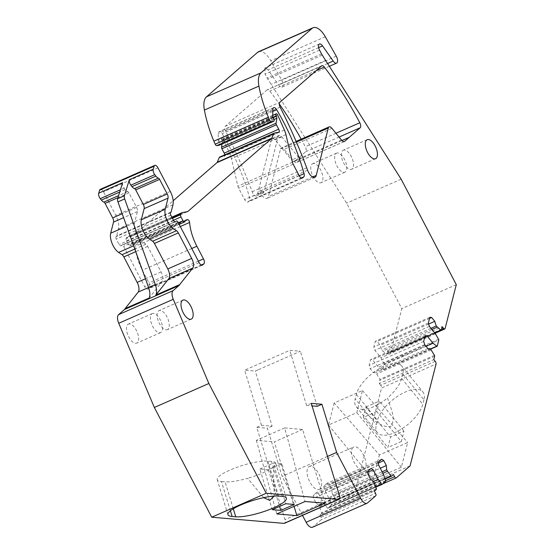 <?xml version="1.0" encoding="UTF-8"?>
<svg xmlns="http://www.w3.org/2000/svg" width="555" height="555" viewBox="0 0 555 555"><rect width="100%" height="100%" fill="white"/><g stroke="black" fill="none" stroke-linecap="round" stroke-linejoin="round"><path stroke-width="0.42" stroke-dasharray="2.77 2.08" d="M334.172 402.972L328.539 425.054L356.81 412.622L362.443 390.547L334.172 402.972L379.391 454.947L407.661 442.515L401.362 467.199L373.092 479.631L379.391 454.947M328.539 425.054L373.092 479.631M410.062 465.902L355.54 489.878L381.521 388.021L436.043 364.052M423.923 399.85L422.785 404.304A28.666 12.973 -39.2 0 1 401.431 429.105A28.666 12.973 -39.2 0 1 377.358 432.636A28.666 12.973 -39.2 0 1 376.339 424.721L377.476 420.274A28.666 12.973 -39.2 0 1 398.823 395.479A28.666 12.973 -39.2 0 1 422.903 391.941A28.666 12.973 -39.2 0 1 423.923 399.85L402.791 373.959A28.666 12.973 140.8 0 0 401.778 366.057L422.903 391.941M401.32 441.586L387.862 447.503L390.526 437.049L403.991 431.124L401.32 441.586L376.783 411.519L379.447 401.064L403.991 431.124M356.81 412.622L401.362 467.199M362.443 390.547L407.661 442.515M435.203 361.305L380.681 385.281A2.074 0.964 -113.7 0 1 381.521 388.021M438.561 339.258L402.548 355.096A0.832 0.389 -113.7 0 1 402.743 355.984L384.233 364.129L382.721 370.06L437.243 346.084M430.555 348.928L382.27 370.157L378.531 367.202L372.44 359.744L370.629 359.591L369.165 365.343L370.171 368.631L373.335 372.502L375.895 372.724L379.939 379.308L379.273 383.56L433.795 359.585M380.681 385.281L379.273 383.56M396.305 477.876L341.783 501.845L355.54 489.878M341.783 501.845A2.074 0.964 -113.7 0 1 341.665 501.921A2.074 0.964 -113.7 0 1 340.076 500.679L338.932 498.487L336.989 500.18L336.434 499.923L336.989 500.18L385.121 479.014M384.976 478.583L336.434 499.923L332.161 493.756L382.117 471.785M381.715 459.228L327.193 483.197L329.247 484.598L331.828 489.531L332.161 493.756M327.193 483.197L323.863 486.097L324.106 489.073L329.066 498.57L331.141 504.537L331.12 505.286L327.686 508.276L375.825 487.11L327.637 508.304M375.673 486.679L327.131 508.026L327.686 508.276L323.62 503.309L318.66 493.818L316.607 492.417L315.053 493.763L313.277 495.31L313.519 498.293L368.041 474.317M376.339 489.413L321.817 513.389L319 505.21L316.093 503.225L313.519 498.293M321.817 513.389L319.874 515.082L374.396 491.106M367.472 502.976L312.951 526.945L321.213 519.751A2.074 0.964 -113.7 0 0 321.019 517.267L319.874 515.082M312.951 526.945A8.311 3.871 -113.7 0 1 312.479 527.25M302.51 515.394L282.12 476.384L267.399 428.224L256.757 427.322L284.986 519.674A4.156 1.936 -113.7 0 1 284.528 523.296M100.275 189.352A4.156 1.936 -113.7 0 1 103.459 191.836L115.773 215.395A13.292 6.188 -113.7 0 1 118.43 228.799L116.599 235.993A2.074 0.964 -113.7 0 1 116.377 236.381L116.092 236.631A2.074 0.964 -113.7 0 0 116.286 239.115L119.152 244.595A2.074 0.964 -113.7 0 0 120.747 245.837A2.074 0.964 -113.7 0 0 120.817 245.803L121.899 245.081A2.074 0.964 -113.7 0 1 121.968 245.039A2.074 0.964 -113.7 0 1 123.557 246.288L144.647 286.616A4.156 1.936 -113.7 0 0 147.831 289.106A4.156 1.936 -113.7 0 0 148.067 288.954L149.35 287.83A4.156 1.936 -113.7 0 0 148.955 282.863L142.344 270.216A33.238 15.478 -113.7 0 1 135.08 246.427A2.074 0.964 -113.7 0 0 133.172 243.659L132.194 243.77A8.311 3.871 -113.7 0 0 131.66 243.916A8.311 3.871 -113.7 0 0 130.383 245.567A2.074 0.964 -113.7 0 1 130.064 245.976A2.074 0.964 -113.7 0 1 128.469 244.734L126.478 240.919A2.074 0.964 -113.7 0 1 126.11 238.664L126.471 237.838A8.311 3.871 -113.7 0 1 127.601 236.61A8.311 3.871 -113.7 0 1 128.038 236.479L132.596 235.715A8.311 3.871 -113.7 0 0 133.04 235.584A8.311 3.871 -113.7 0 0 133.512 235.285L173.181 200.75M219.822 157.016A4.156 1.936 -113.7 0 1 220.037 156.954L224.158 156.26A2.491 1.159 -113.7 0 0 224.289 156.226A2.491 1.159 -113.7 0 0 224.733 154.859M273.004 117.362L221.688 139.929L221.875 140.29A2.074 0.964 -113.7 0 1 222.319 142.26L222.049 143.981M221.688 139.929A1.665 0.777 -113.7 0 1 221.528 137.938L221.674 137.813A1.665 0.777 -113.7 0 1 221.771 137.751A1.665 0.777 -113.7 0 1 223.138 138.944L229.874 154.019A12.467 5.807 -113.7 0 1 231.421 158.557L237.908 186.175A4.156 1.936 -113.7 0 0 238.657 188.18L244.623 199.585A4.156 1.936 -113.7 0 0 247.807 202.075A4.156 1.936 -113.7 0 0 248.043 201.923L249.25 200.868A4.156 1.936 -113.7 0 0 249.535 197.608A124.632 58.039 -113.7 0 0 222.139 133.7A4.156 1.936 -113.7 0 0 219.19 131.632A4.156 1.936 -113.7 0 0 218.954 131.785L218.781 131.937A4.156 1.936 -113.7 0 0 218.254 133.519L218.219 140.207A1.665 0.777 -113.7 0 0 218.587 141.56L219.163 142.656A2.074 0.964 -113.7 0 1 219.343 145.153M258.561 51.726A16.615 7.735 -113.7 0 1 270.784 60.717L281.718 80.121A5.397 2.518 -113.7 0 1 282.093 87.086A5.397 2.518 -113.7 0 1 278.666 85.026L268.037 69.881L264.881 67.981L265.068 74.12L267.031 77.887L346.632 203.137L401.778 308.615L390.588 352.474A2.074 0.964 -113.7 0 1 390.255 352.938A2.074 0.964 -113.7 0 1 389.083 352.349L387.674 350.621L386.821 353.979L405.33 345.841A0.832 0.389 -113.7 0 1 405.199 346.029A0.832 0.389 -113.7 0 1 404.879 345.945L386.37 354.083L381.694 349.983L380.265 345.321L377.102 341.443L375.298 341.29L373.834 347.041L374.84 350.33L380.931 357.795L384.233 364.129M127.789 324.467A10.385 4.835 -113.7 0 1 128.378 324.092A10.385 4.835 -113.7 0 1 136.676 330.974A10.385 4.835 -113.7 0 1 137.335 342.726A10.385 4.835 -113.7 0 1 136.738 343.108A10.385 4.835 -113.7 0 1 128.441 336.226A10.385 4.835 -113.7 0 1 127.789 324.467M301.192 139.173A206.023 95.939 -113.7 0 1 305.285 146.742L305.299 146.77A4.156 1.936 -113.7 0 1 305.694 151.737L294.691 161.311A4.988 2.324 -113.7 0 1 294.407 161.491A4.988 2.324 -113.7 0 1 291.597 160.069L298.333 157.107L281.794 136.849L278.985 135.42L272.255 138.375A4.988 2.324 -113.7 0 0 271.45 139.499L257.333 194.84A4.988 2.324 -113.7 0 1 256.812 195.783A4.988 2.324 -113.7 0 1 256.528 195.964A4.988 2.324 -113.7 0 1 252.705 192.98A4.988 2.324 -113.7 0 1 252.164 191.766A275.634 128.351 -113.7 0 0 225.621 131.153A4.156 1.936 -113.7 0 1 225.275 126.283L279.796 102.314M272.255 138.375A4.988 2.324 -113.7 0 1 275.058 139.804L291.597 160.069M321.643 65.878L267.122 89.855A4.156 1.936 -113.7 0 1 267.364 89.702A4.156 1.936 -113.7 0 1 269.82 91.034A206.023 95.939 -113.7 0 1 279.269 103.924M267.122 89.855L225.275 126.283M320.048 488.893A12.467 5.807 -113.7 0 1 319.333 489.344A12.467 5.807 -113.7 0 1 309.378 481.088A12.467 5.807 -113.7 0 1 308.594 466.977A12.467 5.807 -113.7 0 1 309.301 466.526A12.467 5.807 -113.7 0 1 319.257 474.782A12.467 5.807 -113.7 0 1 320.048 488.893M312.063 164.051A10.385 4.835 -113.7 0 1 312.652 163.676A10.385 4.835 -113.7 0 1 320.95 170.558A10.385 4.835 -113.7 0 1 321.609 182.311A10.385 4.835 -113.7 0 1 321.012 182.692A10.385 4.835 -113.7 0 1 312.722 175.81A10.385 4.835 -113.7 0 1 312.063 164.051M402.791 373.959L401.654 378.42A28.666 12.973 140.8 0 1 387.515 397.949C390.158 407.217 396.867 419.067 390.449 426.726C378.968 427.572 369.984 416.077 361.707 409.292A28.666 12.973 140.8 0 1 356.227 406.753A28.666 12.973 140.8 0 1 355.214 398.837L376.339 424.721M401.778 366.057A28.666 12.973 140.8 0 0 377.698 369.588A28.666 12.973 140.8 0 0 356.345 394.39L355.214 398.837M376.783 411.519L363.324 417.436L365.988 406.981L390.526 437.049M363.324 417.436L387.862 447.503M365.988 406.981L379.447 401.064M338.932 498.487L393.453 474.518M382.881 473.248L332.924 495.213M331.828 489.531L380.258 468.233M378.454 462.96L329.247 484.598M378.385 462.121L323.863 486.097M378.628 465.104L324.106 489.073M329.066 498.57L383.588 474.594M323.62 503.309L373.584 481.345M367.868 472.18L318.66 493.818M371.129 468.441L316.607 492.417M367.798 471.341L313.277 495.31M316.093 503.225L370.615 479.249M319 505.21L373.522 481.234M319.763 506.666L374.285 482.697M327.505 456.432L282.12 476.384M257.978 369.908L255.286 371.094L244.644 370.185L289.745 350.358L300.38 351.26L257.978 369.908M256.757 427.322L261.474 425.248L272.11 426.157L255.286 371.094M272.11 426.157L267.399 428.224M317.21 406.322L300.38 351.26M311.279 403.346L306.568 405.421L312.056 405.885M122.599 182.671A4.156 1.936 -113.7 0 0 124.14 188.138L125.27 189.588A6.23 2.9 -113.7 0 0 127.768 191.593A2.074 0.964 -113.7 0 1 128.968 192.842L136.585 207.41A4.156 1.936 -113.7 0 1 137.411 211.594L134.581 222.722A12.467 5.807 -113.7 0 0 142.524 241.918L145.903 244.172A4.156 1.936 -113.7 0 1 147.72 246.385L161.054 271.901A8.311 3.871 -113.7 0 1 162.129 281.545L149.066 298.07M401.154 179.161L346.632 203.137M456.293 284.646L401.778 308.615M387.674 350.621L442.196 326.652M151.681 313.964A10.385 4.835 -113.7 0 1 152.271 313.582A10.385 4.835 -113.7 0 1 160.568 320.464A10.385 4.835 -113.7 0 1 161.227 332.223A10.385 4.835 -113.7 0 1 160.638 332.598A10.385 4.835 -113.7 0 1 152.341 325.716A10.385 4.835 -113.7 0 1 151.681 313.964M306.686 167.79L258.894 188.804L263.257 193.001L264.062 191.884L257.333 194.84M278.985 135.42L278.18 136.537L264.062 191.884M298.333 157.107L301.421 158.355L294.691 161.311M294.407 161.491L341.942 140.54M353.015 447.448A12.467 5.807 66.3 0 0 353.806 461.552A12.467 5.807 66.3 0 0 363.761 469.808A12.467 5.807 66.3 0 0 364.469 469.357A12.467 5.807 66.3 0 0 363.685 455.253A12.467 5.807 66.3 0 0 353.729 446.99A12.467 5.807 66.3 0 0 353.015 447.448M335.955 153.548A10.385 4.835 -113.7 0 1 336.545 153.166A10.385 4.835 -113.7 0 1 344.842 160.048A10.385 4.835 -113.7 0 1 345.501 171.807A10.385 4.835 -113.7 0 1 344.912 172.182A10.385 4.835 -113.7 0 1 336.614 165.3A10.385 4.835 -113.7 0 1 335.955 153.548M252.164 191.766L258.894 188.804A275.634 128.351 -113.7 0 1 259.796 191.239A8.311 3.871 -113.7 0 0 267.094 198.308A8.311 3.871 -113.7 0 0 268.433 196.442L280.532 149.024A4.988 2.324 -113.7 0 1 281.336 147.901A4.988 2.324 -113.7 0 1 284.139 149.33L293.748 161.096A4.988 2.324 -113.7 0 0 296.55 162.525A4.988 2.324 -113.7 0 0 296.835 162.344L301.421 158.355M342.685 150.585A10.385 4.835 -113.7 0 1 343.281 150.211A10.385 4.835 -113.7 0 1 351.572 157.093A10.385 4.835 -113.7 0 1 352.231 168.845A10.385 4.835 -113.7 0 1 351.641 169.226A10.385 4.835 -113.7 0 1 343.344 162.344A10.385 4.835 -113.7 0 1 342.685 150.585M167.957 329.261A10.385 4.835 -113.7 0 1 167.367 329.642A10.385 4.835 -113.7 0 1 159.07 322.76A10.385 4.835 -113.7 0 1 158.411 311.001A10.385 4.835 -113.7 0 1 159.007 310.627A10.385 4.835 -113.7 0 1 167.298 317.509A10.385 4.835 -113.7 0 1 167.957 329.261M361.707 409.292C369.276 409.548 377.879 405.767 387.515 397.949M261.474 425.248L244.644 370.185M306.568 405.421L289.745 350.358M294.247 504.46L281.836 463.841L273.324 463.113L285.735 503.739M281.836 463.841L268.37 469.759L279.581 506.444M268.37 469.759L259.858 469.037L272.269 509.656M259.858 469.037L273.324 463.113M230.387 510.787L221.445 481.511A28.666 6.244 -17 0 1 217.248 479.68A28.666 6.244 -17 0 1 236.146 467.581A28.666 6.244 -17 0 1 267.878 461.087L271.513 461.399A28.666 6.244 -17 0 1 275.696 463.231A28.666 6.244 -17 0 1 273.393 466.97L274.267 496.066M263.687 497.655L247.585 478.32A28.666 6.244 -17 0 1 225.059 481.816L221.445 481.511M325.154 503.205L302.621 429.459L284.646 427.933L305.063 501.498M302.621 429.459L274.35 441.891L294.046 506.34M284.646 427.933L256.375 440.365L274.35 441.891M256.375 440.365L276.792 513.923M273.393 466.97C268.079 471.035 259.476 474.816 247.585 478.32M431.353 349.9L376.831 373.869M430.409 348.748L375.895 372.724M427.856 348.533L373.335 372.502M424.693 344.655L370.171 368.631M423.687 341.367L369.165 365.343M425.151 335.615L370.629 359.591M424.88 336.684L372.44 359.744M426.046 346.313L378.531 367.202M435.453 333.819L380.931 357.795M429.362 326.361L374.84 350.33M428.356 323.072L373.834 347.041M429.82 317.321L375.298 341.29M429.549 318.39L377.102 341.443M428.654 324.044L380.265 345.321M430.958 328.317L381.694 349.983M431.894 329.469L382.631 351.128M401.654 378.42L422.785 404.304M356.345 394.39L377.476 420.274M402.743 355.984L438.755 340.153M434.655 356.227L380.133 380.203M385.683 480.623L340.076 500.679M385.663 480.561L331.141 504.537M385.635 481.317L331.12 505.286M376.359 488.657L321.838 512.633M321.019 517.267L375.541 493.298M375.735 495.781L321.213 519.751M339.507 495.705L284.986 519.674M162.129 281.545L148.573 287.504M161.054 271.901L145.445 278.763M147.72 246.385L135.746 251.651M145.903 244.172L134.816 249.049M142.524 241.918L133.658 245.816M134.581 222.722L126.644 226.204M137.411 211.594L123.592 217.671M136.585 207.41L122.183 213.737M128.968 192.842L117.958 197.684M127.768 191.593L118.597 195.624M125.27 189.588L119.707 192.037M124.14 188.138L120.4 189.782M157.981 167.867L103.459 191.836M170.295 191.426L115.773 215.395M172.952 204.823L118.43 228.799M171.113 212.017L116.599 235.993M170.898 212.412L116.377 236.381M170.614 212.662L116.092 236.631M170.808 215.146L116.286 239.115M173.673 220.619L119.152 244.595M175.193 221.889L120.817 245.803M121.968 245.039L174.763 221.827L121.899 245.081M178.079 222.312L123.557 246.288M199.162 262.647L144.647 286.616M202.075 265.207L148.067 288.954M201.25 265.012L149.35 287.83M198.378 261.134L148.955 282.863M191.766 248.487L142.344 270.216M180.292 226.544L135.08 246.427M185.287 220.744L133.172 243.659M185.717 220.238L132.194 243.77M184.905 221.591L130.383 245.567M178.335 222.805L128.469 244.734M173.479 220.252L126.478 240.919M172.452 218.288L126.11 238.664M172.175 217.747L126.471 237.838M182.56 212.503L128.038 236.479M187.118 211.746L132.596 235.715M187.007 211.76L133.512 235.285M274.558 132.978L220.037 156.954M278.679 132.291L224.158 156.26M274.017 119.526L222.319 142.26M273.185 117.729L221.875 140.29M272.748 115.419L221.528 137.938M272.748 115.357L221.674 137.813M277.66 114.968L223.138 138.944M284.396 130.05L229.874 154.019M285.943 134.588L231.421 158.557M292.429 162.206L237.908 186.175M293.179 164.204L238.657 188.18M299.145 175.616L244.623 199.585M302.052 178.169L248.043 201.923M301.261 178.002L249.25 200.868M299.221 175.762L249.535 197.608M272.769 111.437L222.139 133.7M273.476 107.809L218.954 131.785M273.303 107.961L218.781 131.937M272.776 109.543L218.254 133.519M272.741 116.231L218.219 140.207M273.109 117.584L218.587 141.56M273.684 118.68L219.163 142.656M325.306 36.748L270.784 60.717M336.24 56.152L281.718 80.121M327.575 63.52L278.666 85.026M318.653 47.626L268.037 69.881M319.583 50.151L265.068 74.12M321.553 53.911L267.031 77.887M322.24 55.105L267.718 79.074M325.612 60.44L271.09 84.416M445.11 328.504L390.588 352.474M441.523 329.288L389.083 352.349M441.343 330.01L405.33 345.841M271.45 139.499L278.18 136.537M281.794 136.849L275.058 139.804M305.694 151.737L339.07 137.057M335.955 133.249L305.285 146.742M316.149 70.665L269.82 91.034M280.143 107.184L225.621 131.153M434.655 332.854L404.879 345.945M401.23 361.922A0.832 0.389 -113.7 0 1 401.098 362.103A0.832 0.389 -113.7 0 1 400.779 362.02M434.454 355.332L398.448 371.17A0.832 0.389 -113.7 0 1 398.643 372.065M307.588 170.225L259.796 191.239M312.604 177.017L268.433 196.442M296.398 142.045L280.532 149.024M331.932 128.316L284.139 149.33M341.54 140.082L293.748 161.096M344.017 141.601L296.835 162.344M278.568 496.059L267.878 461.087M282.197 496.371L271.513 461.399M233.301 508.782L225.059 481.816M398.448 371.17L379.939 379.308M402.548 355.096L384.039 363.234M356.227 406.753L377.358 432.636M382.686 483.891L341.665 501.921M336.94 500.208L385.128 479.02M175.269 221.861L120.747 245.837M202.353 265.13L147.831 289.106M186.182 219.947L131.66 243.916M179.161 224.386L130.064 245.976M171.856 217.151L127.601 236.61M187.562 211.615L133.04 235.584M278.811 132.25L224.289 156.226M272.748 115.336L221.771 137.751M302.329 178.1L247.807 202.075M273.712 107.663L219.19 131.632M329.344 66.309L282.093 87.086M319.402 44.005L264.881 67.981M434.995 333.264L390.255 352.938M152.271 313.582L128.378 324.092M160.638 332.598L136.738 343.108M263.257 193.001L256.528 195.964M321.886 65.726L267.364 89.702M319.333 489.344L363.761 469.808M309.301 466.526L353.729 446.99M336.545 153.166L312.652 163.676M344.912 172.182L321.012 182.692M434.794 333.014L405.199 346.029M430.694 349.095L382.589 370.24M314.886 177.295L267.094 198.308M296.12 141.4L281.336 147.901M344.343 141.511L296.55 162.525M367.174 139.7L343.281 150.211M375.534 158.716L351.641 169.226M191.26 319.132L167.367 329.642M182.9 300.116L159.007 310.627M227.939 514.652L217.248 479.68M286.38 498.203L275.696 463.231M405.199 346.022L386.689 354.166"/><path stroke-width="0.83" d="M385.128 479.02L391.462 476.232A0.832 0.389 -113.7 0 0 391.504 476.204L393.453 474.518L394.598 476.703A2.074 0.964 -113.7 0 0 396.187 477.952A2.074 0.964 -113.7 0 0 396.305 477.876L410.062 465.902L436.043 364.052A2.074 0.964 -113.7 0 0 435.203 361.305L433.795 359.585L434.655 356.227A0.832 0.389 -113.7 0 0 434.454 355.332L430.409 348.748L427.856 348.533L424.693 344.655L423.687 341.367L425.151 335.615L426.962 335.768L424.88 336.684M382.117 471.785L386.682 469.78L386.342 465.555L383.769 460.629L381.715 459.228L378.385 462.121L378.628 465.104L383.588 474.594L385.663 480.561A0.832 0.389 -113.7 0 1 385.635 481.317L382.208 484.307A0.832 0.389 -113.7 0 1 382.159 484.335A0.832 0.389 -113.7 0 1 381.653 484.05L378.142 479.34L373.182 469.842L371.129 468.441L367.798 471.341L368.041 474.317L370.615 479.249L373.522 481.234L376.359 488.657A0.832 0.389 -113.7 0 1 376.339 489.413L374.396 491.106L375.541 493.298A2.074 0.964 -113.7 0 1 375.735 495.781L367.472 502.976A8.311 3.871 -113.7 0 1 367.001 503.274L312.479 527.25A8.311 3.871 -113.7 0 1 306.11 522.276L302.51 515.394M367.001 503.274A8.311 3.871 -113.7 0 1 360.632 498.307L336.635 452.415L321.921 404.255L311.279 403.346L339.507 495.705A4.156 1.936 -113.7 0 1 339.05 499.327L284.528 523.296A4.156 1.936 -113.7 0 1 284.042 523.372L211.719 517.218L154.339 407.467L118.735 323.267A8.311 3.871 -113.7 0 1 118.562 314.636L124.396 309.558A12.467 5.807 -113.7 0 0 125.166 308.58L149.066 298.07A12.467 5.807 -113.7 0 0 148.573 287.504L117.951 201.895A4.156 1.936 -113.7 0 1 117.639 198.718L122.599 182.671L98.707 193.182A4.156 1.936 -113.7 0 0 100.247 198.648L101.371 200.098A6.23 2.9 -113.7 0 0 103.868 202.096A2.074 0.964 -113.7 0 1 105.075 203.352L112.686 217.914A4.156 1.936 -113.7 0 1 113.518 222.104L110.681 233.225A12.467 5.807 -113.7 0 0 118.624 252.421L122.003 254.683A4.156 1.936 -113.7 0 1 123.82 256.896L137.161 282.412A8.311 3.871 -113.7 0 1 138.23 292.055L125.166 308.58M426.962 335.768L433.053 343.233L436.792 346.188A0.832 0.389 -113.7 0 0 437.104 346.271A0.832 0.389 -113.7 0 0 437.243 346.084L438.755 340.153A0.832 0.389 -113.7 0 0 438.561 339.258L435.453 333.819L429.362 326.361L428.356 323.072L429.82 317.321L431.623 317.474L434.787 321.345L436.216 326.007L440.892 330.107A0.832 0.389 -113.7 0 0 441.211 330.197A0.832 0.389 -113.7 0 0 441.343 330.01L442.196 326.652L443.605 328.373A2.074 0.964 -113.7 0 0 444.777 328.969A2.074 0.964 -113.7 0 0 445.11 328.504L456.293 284.646L401.154 179.161L322.24 55.105A8.311 3.871 -113.7 0 1 321.553 53.911L319.583 50.151A4.988 2.324 -113.7 0 1 319.402 44.005A4.988 2.324 -113.7 0 1 322.559 45.912L333.187 61.05A5.397 2.518 -113.7 0 0 336.614 63.11A5.397 2.518 -113.7 0 0 336.24 56.152L325.306 36.748A16.615 7.735 -113.7 0 0 313.082 27.75A16.615 7.735 -113.7 0 0 312.132 28.354L261.023 72.844A20.771 9.671 -113.7 0 0 258.914 86.094A78.935 36.755 -113.7 0 0 268.377 117.181A39.051 18.183 -113.7 0 0 269.723 120.213A2.074 0.964 -113.7 0 0 271.291 121.67L273.657 121.274A2.074 0.964 -113.7 0 0 273.761 121.24A2.074 0.964 -113.7 0 0 273.684 118.68L273.109 117.584A1.665 0.777 -113.7 0 1 272.741 116.231L272.776 109.543A4.156 1.936 -113.7 0 1 273.303 107.961L273.476 107.809A4.156 1.936 -113.7 0 1 273.712 107.663A4.156 1.936 -113.7 0 1 276.661 109.723A124.632 58.039 -113.7 0 1 304.057 173.632A4.156 1.936 -113.7 0 1 303.772 176.892L302.565 177.947A4.156 1.936 -113.7 0 1 302.329 178.1A4.156 1.936 -113.7 0 1 299.145 175.616L293.179 164.204A4.156 1.936 -113.7 0 1 292.429 162.206L285.943 134.588A12.467 5.807 -113.7 0 0 284.396 130.05L277.66 114.968A1.665 0.777 -113.7 0 0 276.293 113.782A1.665 0.777 -113.7 0 0 276.196 113.837L276.05 113.969A1.665 0.777 -113.7 0 0 276.21 115.953L276.397 116.321A2.074 0.964 -113.7 0 1 276.841 118.284L276.071 123.224A1.665 0.777 -113.7 0 0 276.425 124.799L278.714 129.176A2.491 1.159 -113.7 0 1 278.811 132.25A2.491 1.159 -113.7 0 1 278.679 132.291L274.558 132.978A4.156 1.936 -113.7 0 0 274.343 133.047A4.156 1.936 -113.7 0 0 273.781 133.658L271.79 138.216A4.156 1.936 -113.7 0 1 271.464 138.681L188.034 211.309A8.311 3.871 -113.7 0 1 187.562 211.615A8.311 3.871 -113.7 0 1 187.118 211.746L182.56 212.503A8.311 3.871 -113.7 0 0 182.123 212.634A8.311 3.871 -113.7 0 0 180.992 213.869L180.632 214.695A2.074 0.964 -113.7 0 0 180.992 216.943L182.99 220.758A2.074 0.964 -113.7 0 0 184.579 222A2.074 0.964 -113.7 0 0 184.905 221.591A8.311 3.871 -113.7 0 1 186.182 219.947A8.311 3.871 -113.7 0 1 186.716 219.801L187.694 219.683A2.074 0.964 -113.7 0 1 189.602 222.451A33.238 15.478 -113.7 0 0 196.865 246.247L203.477 258.894A4.156 1.936 -113.7 0 1 203.872 263.861L202.589 264.978A4.156 1.936 -113.7 0 1 202.353 265.13A4.156 1.936 -113.7 0 1 199.162 262.647L178.079 222.312A2.074 0.964 -113.7 0 0 176.49 221.07A2.074 0.964 -113.7 0 0 176.421 221.105L175.338 221.827A2.074 0.964 -113.7 0 1 175.269 221.861A2.074 0.964 -113.7 0 1 173.673 220.619L170.808 215.146A2.074 0.964 -113.7 0 1 170.614 212.662L170.898 212.412A2.074 0.964 -113.7 0 0 171.113 212.017L172.952 204.823A13.292 6.188 -113.7 0 0 170.295 191.426L157.981 167.867A4.156 1.936 -113.7 0 0 154.796 165.376A4.156 1.936 -113.7 0 0 154.151 166.202L99.629 190.171L98.707 193.182M99.629 190.171A4.156 1.936 -113.7 0 1 100.275 189.352L154.796 165.376M273.781 133.658L219.26 157.634L217.269 162.192A4.156 1.936 -113.7 0 1 216.943 162.657L173.181 200.75M219.26 157.634A4.156 1.936 -113.7 0 1 219.822 157.016L274.343 133.047M276.425 124.799L221.903 148.768L224.199 153.152A2.491 1.159 -113.7 0 1 224.733 154.859M221.903 148.768A1.665 0.777 -113.7 0 1 221.549 147.2L222.049 143.981M219.343 145.153A2.074 0.964 -113.7 0 1 219.246 145.216A2.074 0.964 -113.7 0 1 219.135 145.25L216.769 145.646A2.074 0.964 -113.7 0 1 215.201 144.189A39.051 18.183 -113.7 0 1 213.855 141.15A78.935 36.755 -113.7 0 1 204.393 110.07A20.771 9.671 -113.7 0 1 206.502 96.82L257.61 52.33A16.615 7.735 -113.7 0 1 258.561 51.726L313.082 27.75M279.269 103.924A206.023 95.939 -113.7 0 1 301.192 139.173M154.151 166.202L153.222 169.206L129.329 179.716L124.376 195.755L117.639 198.718M124.376 195.755A4.156 1.936 -113.7 0 0 124.681 198.933L155.303 284.542A12.467 5.807 -113.7 0 1 155.795 295.114L179.688 284.604L192.751 268.079A8.311 3.871 -113.7 0 0 191.683 258.436L178.342 232.92A4.156 1.936 -113.7 0 0 176.525 230.707L173.146 228.452A12.467 5.807 -113.7 0 1 165.203 209.249L168.04 198.128A4.156 1.936 -113.7 0 0 167.208 193.945L159.597 179.376A2.074 0.964 -113.7 0 0 158.39 178.127A6.23 2.9 -113.7 0 1 155.893 176.122L154.769 174.672A4.156 1.936 -113.7 0 1 153.229 169.206M179.688 284.604A12.467 5.807 -113.7 0 1 178.918 285.582L173.084 290.667L118.562 314.636M339.05 499.327A4.156 1.936 -113.7 0 1 338.564 499.403L266.24 493.249L208.86 383.491L173.257 299.298A8.311 3.871 -113.7 0 1 173.084 290.667M386.682 469.78L387.445 471.244L382.881 473.248M391.462 476.239A0.832 0.389 -113.7 0 1 390.956 475.954L387.445 471.244M341.942 140.54L349.213 137.342L344.627 141.331A4.988 2.324 -113.7 0 1 344.343 141.511A4.988 2.324 -113.7 0 1 341.54 140.082L331.932 128.316A4.988 2.324 -113.7 0 0 329.122 126.894A4.988 2.324 -113.7 0 0 328.317 128.011L316.225 175.429A8.311 3.871 -113.7 0 1 315.358 176.989A8.311 3.871 -113.7 0 1 314.886 177.295A8.311 3.871 -113.7 0 1 308.518 172.321A8.311 3.871 -113.7 0 1 307.588 170.225A275.634 128.351 -113.7 0 0 306.686 167.79A275.634 128.351 -113.7 0 0 306.2 166.5A275.634 128.351 -113.7 0 0 280.143 107.184A4.156 1.936 -113.7 0 1 279.796 102.314L321.643 65.878A4.156 1.936 -113.7 0 1 321.886 65.726A4.156 1.936 -113.7 0 1 324.335 67.065A206.023 95.939 -113.7 0 1 359.806 122.766L335.955 133.249M349.213 137.342L360.216 127.761A4.156 1.936 -113.7 0 0 359.82 122.794L359.806 122.766M376.13 158.341A10.385 4.835 -113.7 0 1 375.534 158.716A10.385 4.835 -113.7 0 1 367.243 151.834A10.385 4.835 -113.7 0 1 366.584 140.082A10.385 4.835 -113.7 0 1 367.174 139.7A10.385 4.835 -113.7 0 1 375.471 146.582A10.385 4.835 -113.7 0 1 376.13 158.341M182.311 300.498A10.385 4.835 -113.7 0 1 182.9 300.116A10.385 4.835 -113.7 0 1 191.198 306.998A10.385 4.835 -113.7 0 1 191.857 318.757A10.385 4.835 -113.7 0 1 191.26 319.132A10.385 4.835 -113.7 0 1 182.963 312.25A10.385 4.835 -113.7 0 1 182.311 300.498M380.258 468.233L386.342 465.555M383.769 460.629L378.454 462.96M373.584 481.345L378.142 479.34M373.182 469.842L367.868 472.18M336.635 452.415L327.505 456.432M321.921 404.255L317.21 406.322L312.056 405.885M266.24 493.249L211.719 517.218M285.735 503.739L294.247 504.46L280.781 510.378L272.269 509.656L285.735 503.739M232.129 516.483L235.75 516.795A28.666 6.244 163 0 0 273.65 507.832A28.666 6.244 163 0 0 286.38 498.203A28.666 6.244 163 0 0 282.197 496.371L278.568 496.059A28.666 6.244 163 0 0 240.669 505.022A28.666 6.244 163 0 0 227.939 514.652A28.666 6.244 163 0 0 232.129 516.483L230.387 510.787M325.154 503.205L305.063 501.498L276.792 513.923L296.883 515.637L325.154 503.205M208.86 383.491L154.339 407.467M191.683 258.436L167.79 268.939A8.311 3.871 -113.7 0 1 168.859 278.589L155.795 295.114M167.79 268.939L154.45 243.43A4.156 1.936 -113.7 0 0 152.632 241.217L149.253 238.955A12.467 5.807 -113.7 0 1 141.31 219.759L144.147 208.631A4.156 1.936 -113.7 0 0 143.315 204.448L135.704 189.886A2.074 0.964 -113.7 0 0 134.497 188.631A6.23 2.9 -113.7 0 1 132 186.633L130.876 185.183A4.156 1.936 -113.7 0 1 129.329 179.716M279.581 506.444L280.781 510.378M274.267 496.066L269.744 500.395L263.687 497.655M294.046 506.34L296.883 515.637M433.053 343.233L426.046 346.313M431.623 317.474L429.549 318.39M434.787 321.345L428.654 324.044M436.216 326.007L430.958 328.317M437.153 327.159L431.894 329.469M394.598 476.703L385.683 480.623M391.407 476.252L385.121 479.014M390.956 475.954L384.976 478.583M382.159 484.335L375.825 487.117L382.104 484.348M381.653 484.05L375.673 486.679M360.632 498.307L306.11 522.276M338.564 499.403L284.042 523.372M173.257 299.298L118.735 323.267M178.918 285.582L124.396 309.558M155.303 284.542L138.23 292.055M145.445 278.763L137.161 282.412M135.746 251.651L123.82 256.896M134.816 249.049L122.003 254.683M133.658 245.816L118.624 252.421M126.644 226.204L110.681 233.225M123.592 217.671L113.518 222.104M122.183 213.737L112.686 217.914M117.958 197.684L105.075 203.352M118.597 195.624L103.868 202.096M119.707 192.037L101.371 200.098M120.4 189.782L100.247 198.648M202.589 264.978L202.075 265.207M203.872 263.861L201.25 265.012M203.477 258.894L198.378 261.134M196.865 246.247L191.766 248.487M189.602 222.451L180.292 226.544M187.694 219.683L185.287 220.744M186.716 219.801L185.717 220.238M182.99 220.758L178.335 222.805M180.992 216.943L173.479 220.252M180.632 214.695L172.452 218.288M180.992 213.869L172.175 217.747M188.034 211.309L187.007 211.76M271.464 138.681L216.943 162.657M271.79 138.216L217.269 162.192M278.714 129.176L224.199 153.152M276.071 123.224L221.549 147.2M276.841 118.284L274.017 119.526M276.397 116.321L273.185 117.729M276.21 115.953L273.004 117.362M276.05 113.969L272.748 115.419M276.196 113.837L272.748 115.357M302.565 177.947L302.052 178.169M303.772 176.892L301.261 178.002M304.057 173.632L299.221 175.762M276.661 109.723L272.769 111.437M273.657 121.274L219.135 145.25M271.291 121.67L216.769 145.646M269.723 120.213L215.201 144.189M268.377 117.181L213.855 141.15M258.914 86.094L204.393 110.07M261.023 72.844L206.502 96.82M312.132 28.354L257.61 52.33M333.187 61.05L327.575 63.52M322.559 45.912L318.653 47.626M443.605 328.373L441.523 329.288M339.07 137.057L360.216 127.761M324.335 67.065L316.149 70.665M192.751 268.079L168.859 278.589M178.342 232.92L154.45 243.43M176.525 230.707L152.632 241.217M173.146 228.452L149.253 238.955M165.203 209.249L141.31 219.759M168.04 198.128L144.147 208.631M167.208 193.945L143.315 204.448M159.597 179.376L135.704 189.886M158.39 178.127L134.497 188.631M155.893 176.122L132 186.633M154.769 174.672L130.876 185.183M440.892 330.107L434.655 332.854M436.792 346.188L430.555 348.928M316.225 175.429L312.604 177.017M328.317 128.011L296.398 142.045M344.627 141.331L344.017 141.601M235.75 516.795L233.301 508.782M124.681 198.933L117.951 201.895M396.187 477.952L382.686 483.891M184.579 222L179.161 224.386M182.123 212.634L171.856 217.151M276.293 113.782L272.748 115.336M273.761 121.24L219.246 145.216M336.614 63.11L329.344 66.309M444.777 328.969L434.995 333.264M441.211 330.197L434.794 333.014M437.104 346.271L430.694 349.095M329.122 126.894L296.12 141.4"/></g></svg>
